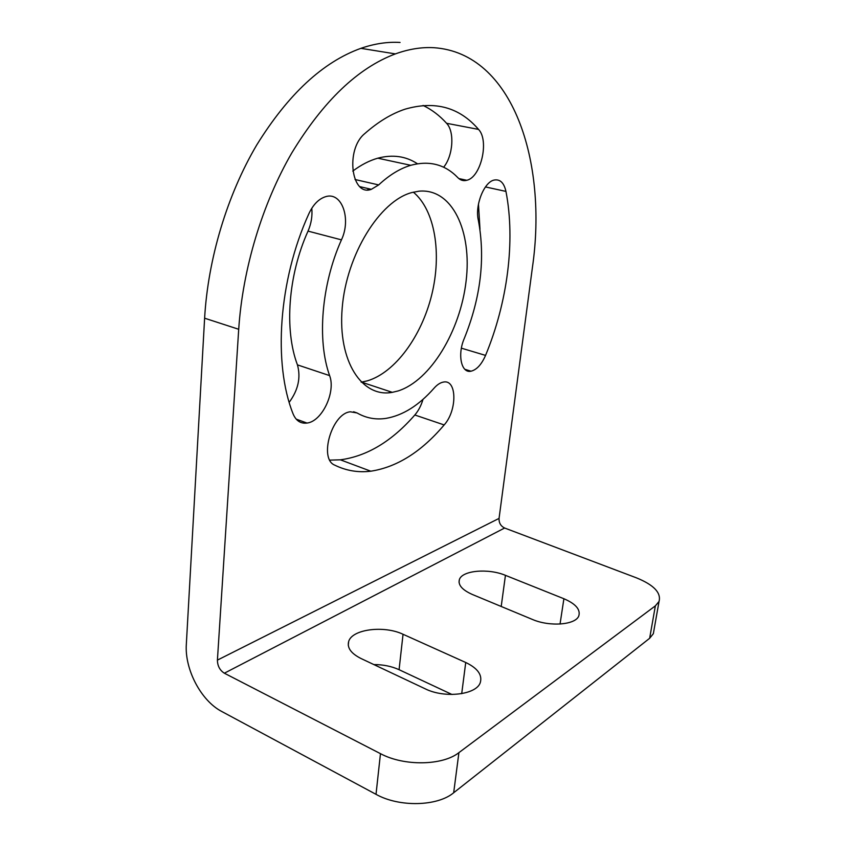 <?xml version="1.0" encoding="UTF-8"?>
<svg xmlns="http://www.w3.org/2000/svg" width="846" height="846" viewBox="0 0 846 846"><rect width="100%" height="100%" fill="white"/><g stroke="black" fill="none" stroke-linecap="round" stroke-linejoin="round"><path stroke-width="1.27" d="M400.063 42.448C387.553 41.687 374.492 43.654 360.893 48.338C322.939 61.97 288.211 94.192 256.719 145.004C227.204 194.992 207.979 258.929 204.616 318.202L186.332 644.261C184.555 669.302 201.02 700.784 221.811 711.518L376.015 794.331C399.217 807.391 437.488 806.418 453.678 792.755L649.654 638.286L653.345 633.696L654.043 629.71M479.989 229.34L478.466 204.087M388.8 392.766L390.218 391.656M329.834 460.129L340.399 459.822C367.132 456.184 391.941 441.242 414.826 414.995C418.463 410.744 421.192 405.52 423 399.354M299.347 420.282L298.871 421.456M341.446 239.862C351.502 218.807 341.805 191.154 325.382 196.758C318.646 198.969 313.136 204.626 308.864 213.742C278.471 280.438 273.078 363.875 293.054 413.8C295.963 420.758 300.605 423.835 307.003 423.053C322.062 421.477 335.999 391.962 329.612 375.603C316.996 340.43 321.321 284.774 341.446 239.862L308.029 231.117C288.042 275.204 284.224 330.025 297.443 364.88C300.965 377.57 298.215 390.048 289.195 402.326M308.029 231.117C311.254 223.682 312.512 216.068 311.783 208.285M369.395 188.87L367.555 189.821M361.179 382.191L367.418 380.827C395.283 372.483 421.52 336.243 431.693 295C441.898 253.789 435.172 210.305 413.356 192.158M417.448 163.754C405.837 156.14 392.618 154.289 377.802 158.191C369.469 160.539 361.126 164.833 352.771 171.093M443.621 167.233C453.054 155.992 454.81 131.722 446.593 123.294C439.666 115.606 431.82 109.642 423.063 105.433M532.451 267.199C547.7 162.221 513.131 53.012 433.882 47.704C421.615 47.006 408.787 49.068 395.378 53.901C357.932 67.955 323.436 100.928 291.87 152.819C262.249 203.854 242.643 269.039 238.709 329.274L217.411 660.113C217.507 665.929 219.823 670.296 224.359 673.205L380.467 753.659C403.986 766.349 442.648 765.651 458.913 752.633L655.364 605.852L659.034 601.485C661.339 592.792 653.81 584.903 636.425 577.839L504.618 528.02C500.726 526.096 498.876 522.891 499.055 518.408L532.451 267.199M464.866 369.311L471 371.204C461.292 373.562 457.178 354.559 464.317 338.368C480.771 297.559 485.445 258.189 478.35 220.246C474.733 205.641 483.954 182.133 494.032 180.082C500.018 178.94 503.994 182.715 505.95 191.408L485.456 186.934M471 371.204C476.689 369.808 481.543 364.531 485.551 355.394C507.346 302.931 515.616 241.3 505.95 191.408M340.399 459.822L370.77 471.201C358.175 472.755 346.162 470.725 334.72 465.131C318.572 458.87 331.949 413.208 350.371 411.801L357.075 412.964C366.096 418.136 375.761 419.933 386.072 418.368C402.992 415.407 419.003 405.329 434.114 388.124C437.202 384.655 440.29 382.646 443.378 382.085C457.062 378.945 457.358 410.447 444.161 424.935L414.826 414.995M370.77 471.201C397.017 467.172 421.488 451.743 444.161 424.935M418.929 191.185L411.981 192.518C379.97 200.682 346.374 254.646 342.186 308.145C337.639 361.707 362.289 398.075 392.311 392.343L398.117 390.947C430.561 380.615 460.319 330.892 466.083 281.221C472.227 231.55 452.399 188.002 418.929 191.185M458.818 178.559L466.77 180.283C463.439 181.171 460.467 180.304 457.876 177.681C445.123 164.431 429.419 160.306 410.754 165.298C399.999 168.502 389.308 175.037 378.67 184.925L355.013 179.511M466.77 180.283C480.898 177.396 489.474 140.669 478.55 129.406C459.494 107.273 435.024 100.526 405.139 109.155C391.656 113.607 378.173 121.771 364.679 133.668C345.062 149.583 351.407 197.055 371.352 189.324L378.67 184.925M560.041 624.052L563.901 598.735L505.443 575.343C488.343 568.11 462.032 570.394 459.367 579.637L459.04 582.291M563.901 598.735C575.576 603.758 580.557 609.427 578.854 615.74C575.989 624.898 549.763 627.076 532.166 619.346L472.269 594.442C462.233 589.937 457.929 584.998 459.367 579.637M465.734 662.492C477.546 668.181 482.41 674.833 480.327 682.447C476.774 694.725 444.785 698.659 425.2 688.813L360.978 658.495C351.122 653.503 347.008 647.867 348.647 641.575C351.883 629.191 384.052 625.152 403.045 634.278L465.734 662.492L461.705 693.667M373.869 664.586C383.143 664.565 391.55 666.267 399.079 669.694L403.045 634.278M451.976 694.481L399.079 669.694M217.411 660.113L499.055 518.408M238.709 329.274L204.616 318.202M224.359 673.205L504.618 528.02M458.913 752.633L453.678 792.755M380.467 753.659L376.015 794.331M655.364 605.852L649.654 638.286M501.202 606.476L505.443 575.343M485.551 355.394L461.387 348.171M357.075 412.964L353.586 411.759M329.612 375.603L297.443 364.88M478.55 129.406L446.593 123.294M360.893 48.338L395.378 53.901M659.034 601.485L653.345 633.696M348.647 641.575L348.277 645.276M296.185 419.13L307.003 423.053M361.506 382.138L392.311 392.343M377.802 158.191L410.754 165.298M359.931 186.67L371.352 189.324"/></g></svg>
